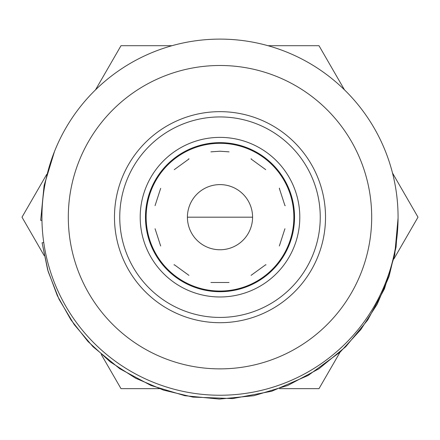 <?xml version="1.0" encoding="UTF-8"?>
<svg xmlns="http://www.w3.org/2000/svg" width="440" height="440" viewBox="0 0 440 440"><rect width="100%" height="100%" fill="white"/><g stroke="black" fill="none" stroke-linecap="round" stroke-linejoin="round"><path stroke-width="0.66" d="M252.582 217.179A32.582 32.582 0 0 1 220 249.761A32.582 32.582 0 0 1 187.418 217.179A32.582 32.582 0 0 1 220 184.602A32.582 32.582 0 0 1 252.582 217.179L187.418 217.179M208.445 144.227C211.75 154.391 211.75 154.391 208.445 144.227M292.958 205.623C282.266 205.623 282.266 205.623 292.958 205.623A73.865 73.865 0 0 0 285.813 183.645C277.167 189.926 277.167 189.926 285.813 183.645M220 143.314A73.865 73.865 0 0 1 293.865 217.179A73.865 73.865 0 0 1 220 291.043A73.865 73.865 0 0 1 146.135 217.179A73.865 73.865 0 0 1 220 143.314M231.556 144.227C228.25 154.391 228.25 154.391 231.556 144.227M253.534 282.997C250.228 272.828 250.228 272.828 253.534 282.997M272.234 269.412C263.582 263.126 263.582 263.126 272.234 269.412M251.053 275.369L265.744 264.699L266.002 264.886M285.813 250.712C277.167 244.431 277.167 244.431 285.813 250.712M292.958 228.734C282.266 228.734 282.266 228.734 292.958 228.734M285.257 205.623L284.933 205.623L279.329 188.359L279.587 188.172M272.234 164.951C263.582 171.232 263.582 171.232 272.234 164.951M253.534 151.365C250.228 161.53 250.228 161.53 253.534 151.365M265.744 169.664L251.053 158.994L251.157 158.686M188.843 158.686L188.947 158.994L174.257 169.664M186.466 151.365C189.772 161.53 189.772 161.53 186.466 151.365M167.767 164.951C176.418 171.232 176.418 171.232 167.767 164.951M154.187 183.645C162.833 189.926 162.833 189.926 154.187 183.645M147.043 205.623C157.735 205.623 157.735 205.623 147.043 205.623M147.043 228.734C157.735 228.734 157.735 228.734 147.043 228.734M154.187 250.712C162.833 244.431 162.833 244.431 154.187 250.712M173.998 264.886L174.257 264.699L188.947 275.369M167.767 269.412C176.418 263.126 176.418 263.126 167.767 269.412M186.466 282.997C189.772 272.828 189.772 272.828 186.466 282.997M208.445 290.136C211.75 279.966 211.75 279.966 208.445 290.136M231.556 290.136C228.25 279.966 228.25 279.966 231.556 290.136M220 142.654A74.525 74.525 0 0 1 294.525 217.179A74.525 74.525 0 0 1 220 291.704A74.525 74.525 0 0 1 145.475 217.179A74.525 74.525 0 0 1 220 142.654M299.8 217.179A79.8 79.8 0 0 1 220 296.978A79.8 79.8 0 0 1 140.201 217.179A79.8 79.8 0 0 1 220 137.379A79.8 79.8 0 0 1 299.8 217.179M220 116.936A100.249 100.249 0 0 0 119.752 217.179A100.249 100.249 0 0 0 220 317.427A100.249 100.249 0 0 0 320.249 217.179A100.249 100.249 0 0 0 220 116.936M220 111.656A105.523 105.523 0 0 0 114.477 217.179A105.523 105.523 0 0 0 220 322.702A105.523 105.523 0 0 0 325.523 217.179A105.523 105.523 0 0 0 220 111.656M41.932 217.179A178.068 178.068 0 0 1 220 39.111A178.068 178.068 0 0 1 398.068 217.179A178.068 178.068 0 0 1 220 395.247A178.068 178.068 0 0 1 41.932 217.179M54.423 151.657L44.083 185.674L40.684 220.38L44.16 185.279L54.467 151.547L44.094 185.62L40.684 220.38L41.96 220.38M398.063 218.295L394.708 254.903L384.472 288.761L367.769 319.941L345.736 346.736L318.945 368.77L287.766 385.473L253.907 395.709L219.379 399.075L184.855 395.709L150.997 385.473L119.818 368.77L93.022 346.736L74.245 324.627L59.043 299.272L48.186 271.607L42.092 242.776L47.652 269.803L57.31 295.658L70.835 319.715L87.901 341.402L110.204 361.851L135.641 378.241L163.477 390.104L192.918 397.106L232.639 398.585L271.7 391.243L308.176 375.452L340.257 351.989L360.734 329.703L377.152 304.288L389.048 276.469L396.077 247.038L398.063 218.196L394.713 254.903L384.478 288.761L367.774 319.941L345.741 346.736L318.945 368.77L287.766 385.473L253.907 395.709L219.379 399.075L184.855 395.709L150.997 385.473L119.818 368.77L93.022 346.736L74.239 324.627L59.043 299.272L48.18 271.607L42.092 242.776L43.753 242.566M393.855 259.001L418 217.179L392.507 173.024M344.493 89.865L319 45.705L268.015 45.705M171.985 45.705L121 45.705L95.508 89.865M46.695 174.405L22 217.179L44.187 255.613M101.272 354.481L121 388.652L159.236 388.652M279.521 388.652L319 388.652L340.065 352.171M371.69 217.179A151.69 151.69 0 0 0 220 65.494A151.69 151.69 0 0 0 68.31 217.179A151.69 151.69 0 0 0 220 368.868A151.69 151.69 0 0 0 371.69 217.179M229.075 151.85L220 151.222L210.925 151.85M284.933 228.734L279.329 245.999M155.067 205.623L160.672 188.359M160.672 245.999L155.067 228.734M229.075 282.507L210.925 282.507"/></g></svg>
